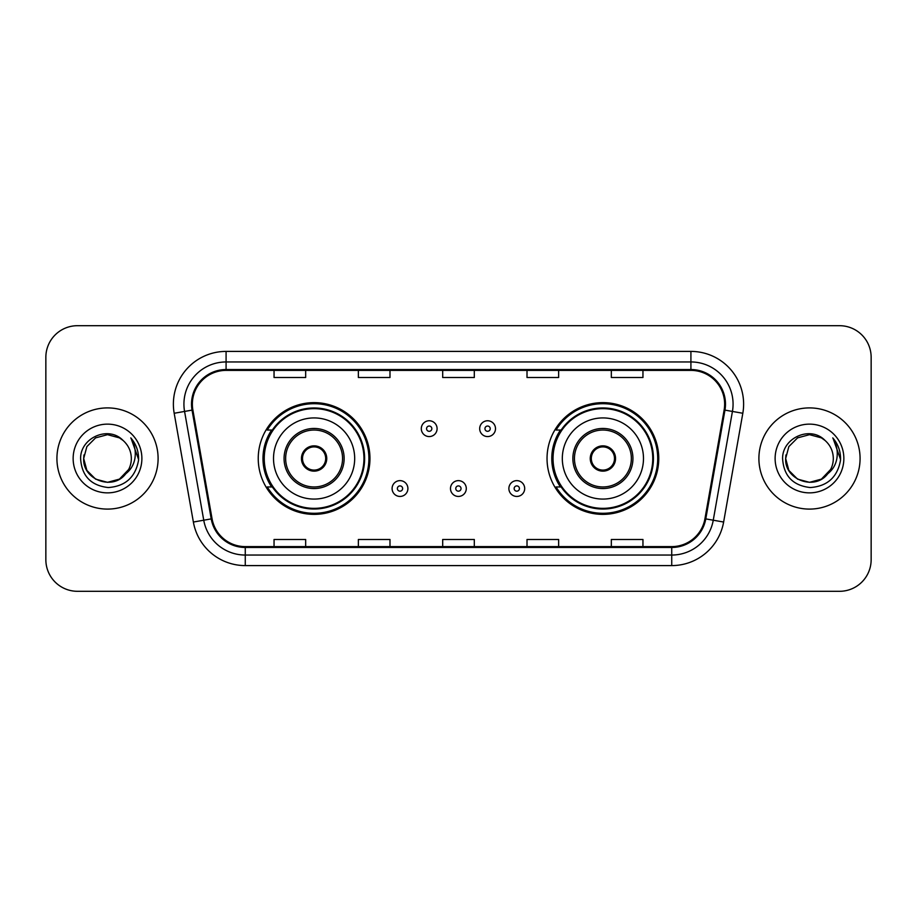 <?xml version="1.0" encoding="UTF-8"?>
<svg xmlns="http://www.w3.org/2000/svg" width="917" height="917" viewBox="0 0 917 917"><rect width="100%" height="100%" fill="white"/><g stroke="black" fill="none" stroke-linecap="round" stroke-linejoin="round"><path stroke-width="1.38" d="M547.036 458.5A55.868 55.868 0 0 0 602.905 514.368A55.868 55.868 0 0 0 658.761 458.5A55.868 55.868 0 0 0 602.905 402.632A55.868 55.868 0 0 0 547.036 458.5M258.239 458.5A55.868 55.868 0 0 0 314.095 514.368A55.868 55.868 0 0 0 369.964 458.5A55.868 55.868 0 0 0 314.095 402.632A55.868 55.868 0 0 0 258.239 458.5M271.638 486.961A51.123 51.123 0 0 1 271.638 430.039M560.436 486.961A51.123 51.123 0 0 1 560.436 430.039M45.85 357.309L45.85 559.691A31.625 31.625 0 0 0 77.475 591.305L839.525 591.305A31.625 31.625 0 0 0 871.15 559.691L871.15 357.309A31.625 31.625 0 0 0 839.525 325.695L77.475 325.695A31.625 31.625 0 0 0 45.85 357.309L45.85 559.691M56.923 458.5A50.595 50.595 0 0 0 107.507 509.095A50.595 50.595 0 0 0 158.102 458.5A50.595 50.595 0 0 0 107.507 407.905A50.595 50.595 0 0 0 56.923 458.5A50.595 50.595 0 0 0 107.507 509.095A50.595 50.595 0 0 0 158.102 458.5A50.595 50.595 0 0 0 107.507 407.905A50.595 50.595 0 0 0 56.923 458.5M758.898 458.5A50.595 50.595 0 0 0 809.493 509.095A50.595 50.595 0 0 0 860.077 458.5A50.595 50.595 0 0 0 809.493 407.905A50.595 50.595 0 0 0 758.898 458.5A50.595 50.595 0 0 0 809.493 509.095A50.595 50.595 0 0 0 860.077 458.5A50.595 50.595 0 0 0 809.493 407.905A50.595 50.595 0 0 0 758.898 458.5M192.364 404.11A33.734 33.734 0 0 1 226.086 370.388L690.914 370.388A33.734 33.734 0 0 1 724.132 409.968L704.944 518.747A33.734 33.734 0 0 1 671.737 546.612L245.263 546.612A33.734 33.734 0 0 1 212.056 518.747L192.868 409.968A33.734 33.734 0 0 1 192.364 404.11M191.515 404.11A34.571 34.571 0 0 0 192.043 410.117L211.219 518.896A34.571 34.571 0 0 0 245.263 547.46L671.737 547.46A34.571 34.571 0 0 0 705.781 518.896L724.957 410.117A34.571 34.571 0 0 0 690.914 369.54L226.086 369.54A34.571 34.571 0 0 0 191.515 404.11M174.184 413.269A52.705 52.705 0 0 1 226.086 351.406L690.914 351.406A52.705 52.705 0 0 1 742.816 413.269L723.628 522.037A52.705 52.705 0 0 1 671.737 565.594L245.263 565.594A52.705 52.705 0 0 1 193.372 522.037L174.184 413.269L184.569 411.435A42.159 42.159 0 0 1 226.086 361.951L690.914 361.951A42.159 42.159 0 0 1 732.431 411.435L713.254 520.214A42.159 42.159 0 0 1 671.737 555.049L245.263 555.049A42.159 42.159 0 0 1 203.746 520.214L184.569 411.435A42.159 42.159 0 0 1 183.927 404.11M839.525 325.695L77.475 325.695M77.475 591.305L839.525 591.305M871.15 559.691L871.15 357.309M442.693 370.388L442.693 377.517L474.307 377.517L474.307 370.388M358.364 370.388L358.364 377.517L389.989 377.517L389.989 370.388M274.045 370.388L274.045 377.517L305.67 377.517L305.67 370.388M527.011 370.388L527.011 377.517L558.636 377.517L558.636 370.388M611.33 370.388L611.33 377.517L642.955 377.517L642.955 370.388M474.307 546.612L474.307 539.483L442.693 539.483L442.693 546.612M389.989 546.612L389.989 539.483L358.364 539.483L358.364 546.612M305.67 546.612L305.67 539.483L274.045 539.483L274.045 546.612M558.636 546.612L558.636 539.483L527.011 539.483L527.011 546.612M642.955 546.612L642.955 539.483L611.33 539.483L611.33 546.612M119.428 479.132A23.831 23.831 0 0 0 131.337 458.5C131.2 451.313 128.46 445.307 123.119 440.492C108.47 425.167 80.352 437.81 80.604 458.5C81.682 475.9 90.909 485.586 108.275 487.546C125.377 486.308 135.464 477.218 138.536 460.288L138.582 458.5C138.49 450.683 135.899 443.828 130.787 437.913C134.673 444.287 136.037 451.153 134.891 458.5C133.813 464.678 130.833 469.71 125.938 473.608C129.48 469.195 131.28 464.162 131.337 458.5M128.678 469.447L119.428 479.132L107.507 482.331L95.597 479.132L86.874 470.41L83.688 458.5L86.874 470.41L95.597 479.132L107.507 482.331L119.428 479.132L125.274 474.376L119.428 479.132L107.507 482.331L95.597 479.132L86.874 470.41L83.688 458.5L86.874 470.41L95.597 479.132L107.507 482.331L119.428 479.132L125.652 473.951L119.428 479.132L107.507 482.331L95.597 479.132L86.874 470.41L83.688 458.5L86.874 470.41L95.597 479.132L107.507 482.331L119.428 479.132L128.678 469.447L125.893 473.653L128.678 469.447L119.428 479.132L107.507 482.331L95.597 479.132L86.874 470.41L83.688 458.5L86.874 470.41L95.597 479.132L107.507 482.331L119.428 479.132L128.678 469.447L125.285 474.376L119.428 479.132L107.507 482.331L95.597 479.132L86.874 470.41L83.688 458.5L86.874 446.59L95.597 437.868L107.507 434.669L119.428 437.868L123.119 440.492L119.428 437.868L107.507 434.669L95.597 437.868L86.874 446.59L83.688 458.5L86.874 446.59L95.597 437.868M83.94 454.981L83.688 458.5L86.874 446.59L95.597 437.868L107.507 434.669L119.428 437.868L123.119 440.492L119.428 437.868L107.507 434.669L95.597 437.868L86.874 446.59L83.688 458.5C82.461 479.625 112.344 490.755 125.285 474.376L125.938 473.608M73.142 458.5A34.365 34.365 0 0 0 107.507 492.865A34.365 34.365 0 0 0 141.883 458.5A34.365 34.365 0 0 0 107.507 424.135A34.365 34.365 0 0 0 73.142 458.5M131.016 438.177L138.57 459.406M273.518 458.5A40.577 40.577 0 0 1 314.095 417.923A40.577 40.577 0 0 1 354.684 458.5A40.577 40.577 0 0 1 314.095 499.077A40.577 40.577 0 0 1 273.518 458.5A40.577 40.577 0 0 0 314.095 499.077A40.577 40.577 0 0 0 354.684 458.5M285.645 458.5A28.461 28.461 0 0 0 314.095 486.961A28.461 28.461 0 0 0 342.557 458.5A28.461 28.461 0 0 0 314.095 430.039A28.461 28.461 0 0 0 285.645 458.5M272.269 430.039A50.595 50.595 0 0 0 272.269 486.961M363.957 458.5A49.85 49.85 0 0 0 314.095 408.65A49.85 49.85 0 0 0 264.245 458.5A49.85 49.85 0 0 0 314.095 508.35A49.85 49.85 0 0 0 363.957 458.5M301.452 458.5A12.643 12.643 0 0 0 314.095 471.143A12.643 12.643 0 0 0 326.75 458.5A12.643 12.643 0 0 0 314.095 445.857A12.643 12.643 0 0 0 301.452 458.5M368.909 458.5A54.814 54.814 0 0 1 267.26 486.961L272.338 486.961A50.538 50.538 0 0 0 364.634 458.626A50.538 50.538 0 0 0 272.338 430.039L267.26 430.039A54.814 54.814 0 0 1 368.909 458.5M301.853 455.336L302.289 455.336A12.23 12.23 0 0 1 325.913 455.336L325.248 455.336A11.589 11.589 0 0 1 314.095 470.089A11.589 11.589 0 0 1 302.942 455.336A11.589 11.589 0 0 1 325.248 455.336L326.349 455.336M302.289 455.336L302.942 455.336L302.289 455.336M326.349 461.664L325.913 461.664A12.23 12.23 0 0 1 302.289 461.664L301.853 461.664M325.913 461.664L325.248 461.664L325.913 461.664M821.403 479.132A23.831 23.831 0 0 0 833.312 458.5C833.175 451.313 830.435 445.307 825.094 440.492C810.445 425.167 782.327 437.81 782.591 458.5C783.668 475.9 792.884 485.586 810.261 487.546C827.363 486.308 837.45 477.218 840.511 460.288L840.568 458.5C840.476 450.683 837.874 443.828 832.762 437.913C836.648 444.287 838.023 451.153 836.866 458.5C835.788 464.678 832.808 469.71 827.913 473.608C831.455 469.195 833.255 464.162 833.312 458.5M797.572 479.132L809.493 482.331L821.403 479.132L827.627 473.951L821.403 479.132L809.493 482.331L797.572 479.132L788.849 470.41L785.663 458.5L788.849 470.41L797.572 479.132L809.493 482.331L821.403 479.132L830.653 469.447L827.913 473.608L830.653 469.447L821.449 479.11M827.627 473.951L821.403 479.132L809.493 482.331L797.572 479.132L788.849 470.41L785.663 458.5L788.849 470.41L797.572 479.132L809.493 482.331L821.403 479.132L827.627 473.951L821.838 478.88M827.913 473.608L827.26 474.376C814.33 490.755 784.448 479.625 785.663 458.5L788.849 470.41L797.572 479.132L809.493 482.331L821.403 479.132L830.653 469.447L821.403 479.132L809.493 482.331L797.572 479.132L788.849 470.41L785.663 458.5L788.849 446.59L797.572 437.868L809.493 434.669L821.403 437.868L825.094 440.492L821.403 437.868L809.493 434.669L797.572 437.868L788.849 446.59L785.663 458.5L788.849 446.59L797.572 437.868L809.493 434.669L821.403 437.868L825.094 440.492M775.117 458.5A34.365 34.365 0 0 0 809.493 492.865A34.365 34.365 0 0 0 843.858 458.5A34.365 34.365 0 0 0 809.493 424.135A34.365 34.365 0 0 0 775.117 458.5M785.663 458.5L785.926 454.981M832.991 438.177L840.545 459.406M562.316 458.5A40.577 40.577 0 0 1 602.905 417.923A40.577 40.577 0 0 1 643.482 458.5A40.577 40.577 0 0 1 602.905 499.077A40.577 40.577 0 0 1 562.316 458.5A40.577 40.577 0 0 0 602.905 499.077A40.577 40.577 0 0 0 643.482 458.5M574.443 458.5A28.461 28.461 0 0 0 602.905 486.961A28.461 28.461 0 0 0 631.354 458.5A28.461 28.461 0 0 0 602.905 430.039A28.461 28.461 0 0 0 574.443 458.5M561.066 430.039A50.595 50.595 0 0 0 561.066 486.961M652.755 458.5A49.85 49.85 0 0 0 602.905 408.65A49.85 49.85 0 0 0 553.043 458.5A49.85 49.85 0 0 0 602.905 508.35A49.85 49.85 0 0 0 652.755 458.5M590.25 458.5A12.643 12.643 0 0 0 602.905 471.143A12.643 12.643 0 0 0 615.548 458.5A12.643 12.643 0 0 0 602.905 445.857A12.643 12.643 0 0 0 590.25 458.5M657.707 458.5A54.814 54.814 0 0 1 556.057 486.961L561.135 486.961A50.538 50.538 0 0 0 653.443 458.626A50.538 50.538 0 0 0 561.135 430.039L556.057 430.039A54.814 54.814 0 0 1 657.707 458.5M590.651 455.336L591.087 455.336A12.23 12.23 0 0 1 614.711 455.336L614.058 455.336A11.589 11.589 0 0 1 602.905 470.089A11.589 11.589 0 0 1 591.752 455.336A11.589 11.589 0 0 1 614.058 455.336L615.147 455.336M591.087 455.336L591.752 455.336L591.087 455.336M615.147 461.664L614.058 461.664A11.589 11.589 0 0 1 591.752 461.664L590.651 461.664M614.058 461.664L614.711 461.664A12.23 12.23 0 0 1 591.087 461.664L591.752 461.664M437.1 428.675A7.909 7.909 0 0 1 429.202 436.572A7.909 7.909 0 0 1 421.293 428.675A7.909 7.909 0 0 1 429.202 420.765A7.909 7.909 0 0 1 437.1 428.675A7.909 7.909 0 0 0 429.202 420.765A7.909 7.909 0 0 0 421.293 428.675M495.501 428.675A7.909 7.909 0 0 1 487.592 436.572A7.909 7.909 0 0 1 479.683 428.675A7.909 7.909 0 0 1 487.592 420.765A7.909 7.909 0 0 1 495.501 428.675A7.909 7.909 0 0 0 487.592 420.765A7.909 7.909 0 0 0 479.683 428.675M392.098 488.543A7.909 7.909 0 0 1 400.007 480.634A7.909 7.909 0 0 1 407.905 488.543A7.909 7.909 0 0 1 400.007 496.441A7.909 7.909 0 0 1 392.098 488.543A7.909 7.909 0 0 0 400.007 496.441A7.909 7.909 0 0 0 407.905 488.543M450.488 488.543A7.909 7.909 0 0 1 458.397 480.634A7.909 7.909 0 0 1 466.295 488.543A7.909 7.909 0 0 1 458.397 496.441A7.909 7.909 0 0 1 450.488 488.543A7.909 7.909 0 0 0 458.397 496.441A7.909 7.909 0 0 0 466.295 488.543M508.878 488.543A7.909 7.909 0 0 1 516.787 480.634A7.909 7.909 0 0 1 524.696 488.543A7.909 7.909 0 0 1 516.787 496.441A7.909 7.909 0 0 1 508.878 488.543A7.909 7.909 0 0 0 516.787 496.441A7.909 7.909 0 0 0 524.696 488.543M690.914 351.406L690.914 369.54M184.569 411.435L192.043 410.117M245.263 565.594L245.263 547.46M671.737 547.46L671.737 565.594M705.781 518.896L723.628 522.037M193.372 522.037L211.219 518.896M724.957 410.117L742.816 413.269M226.086 351.406L226.086 369.54M344.139 458.5A30.043 30.043 0 0 0 314.095 428.457A30.043 30.043 0 0 0 284.064 458.5A30.043 30.043 0 0 0 314.095 488.543A30.043 30.043 0 0 0 344.139 458.5M632.936 458.5A30.043 30.043 0 0 0 602.905 428.457A30.043 30.043 0 0 0 572.861 458.5A30.043 30.043 0 0 0 602.905 488.543A30.043 30.043 0 0 0 632.936 458.5M426.565 428.675A2.636 2.636 0 0 0 429.202 431.311A2.636 2.636 0 0 0 431.838 428.675A2.636 2.636 0 0 0 429.202 426.038A2.636 2.636 0 0 0 426.565 428.675M484.955 428.675A2.636 2.636 0 0 0 487.592 431.311A2.636 2.636 0 0 0 490.228 428.675A2.636 2.636 0 0 0 487.592 426.038A2.636 2.636 0 0 0 484.955 428.675M402.632 488.543A2.636 2.636 0 0 0 400.007 485.907A2.636 2.636 0 0 0 397.37 488.543A2.636 2.636 0 0 0 400.007 491.18A2.636 2.636 0 0 0 402.632 488.543M461.033 488.543A2.636 2.636 0 0 0 458.397 485.907A2.636 2.636 0 0 0 455.76 488.543A2.636 2.636 0 0 0 458.397 491.18A2.636 2.636 0 0 0 461.033 488.543M519.423 488.543A2.636 2.636 0 0 0 516.787 485.907A2.636 2.636 0 0 0 514.15 488.543A2.636 2.636 0 0 0 516.787 491.18A2.636 2.636 0 0 0 519.423 488.543"/></g></svg>
